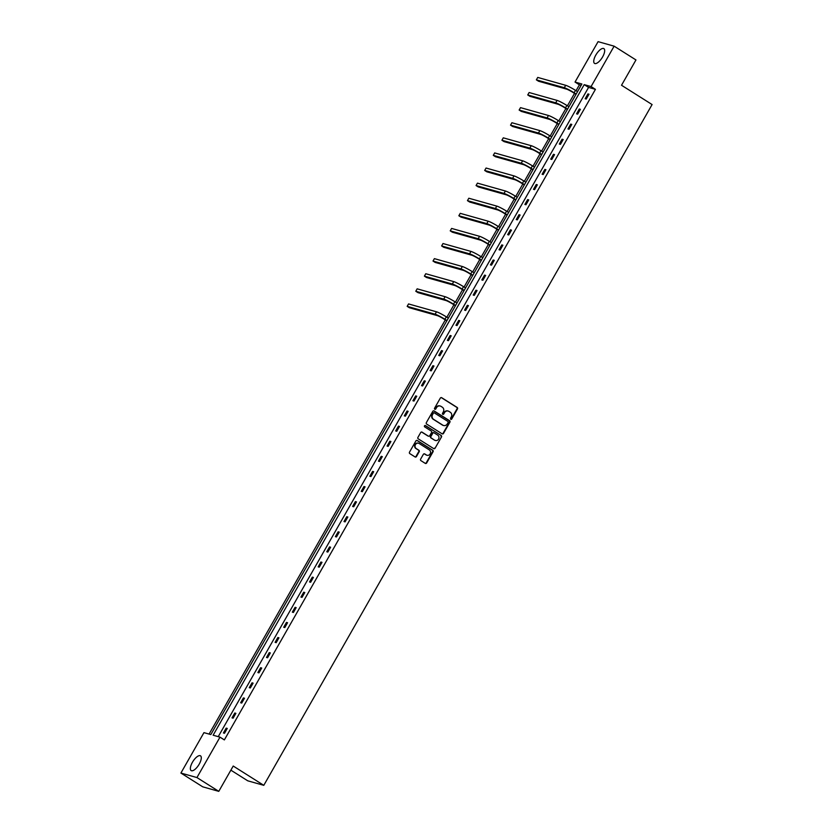 <?xml version="1.0" encoding="UTF-8"?>
<svg xmlns="http://www.w3.org/2000/svg" width="833" height="833" viewBox="0 0 833 833"><rect width="100%" height="100%" fill="white"/><g stroke="black" fill="none" stroke-linecap="round" stroke-linejoin="round"><path stroke-width="1.25" d="M450.726 419.332A0.771 0.708 105.7 0 0 451.715 419.041L457.473 408.951A1.104 1.01 105.7 0 0 457.15 407.452L441.719 397.716A1.104 1.01 105.7 0 0 440.324 398.122L434.566 408.222A0.771 0.708 105.7 0 0 434.951 409.336A0.771 0.708 105.7 0 0 435.763 408.982L436.513 407.67A3.519 3.228 105.7 0 1 440.99 406.358L442.271 407.17A3.519 3.228 105.7 0 1 443.281 411.95L442.531 413.251A0.771 0.708 105.7 0 0 442.927 414.376A0.771 0.708 105.7 0 0 443.739 414.011L444.478 412.699A3.519 3.228 105.7 0 1 448.956 411.398L450.247 412.21A3.519 3.228 105.7 0 1 451.257 416.979L450.507 418.281A0.771 0.708 105.7 0 0 451.278 418.916L457.036 408.826A1.104 1.01 105.7 0 0 456.723 407.337L441.282 397.591A1.104 1.01 105.7 0 0 441.251 397.57M434.753 409.242A0.771 0.708 105.7 0 0 435.326 408.857L436.513 407.67M442.719 414.272A0.771 0.708 105.7 0 0 443.302 413.886L444.478 412.699M192.444 762.257A8.736 3.394 122.3 0 1 200.493 755.823A8.736 3.394 122.3 0 1 199.202 764.163A8.736 3.394 122.3 0 1 191.163 770.598A8.736 3.394 122.3 0 1 192.444 762.257M595.824 55.061A8.736 3.394 122.3 0 1 603.873 48.616A8.736 3.394 122.3 0 1 602.582 56.956A8.736 3.394 122.3 0 1 594.543 63.402A8.736 3.394 122.3 0 1 595.824 55.061M420.613 459.15A1.104 1.01 105.7 0 0 420.925 460.639L425.257 463.367A1.104 1.01 105.7 0 0 426.663 462.961L433.056 451.746A1.104 1.01 105.7 0 0 432.744 450.257L417.302 440.522A1.104 1.01 105.7 0 0 415.906 440.928L409.513 452.142A1.104 1.01 105.7 0 0 409.826 453.631L415.053 456.932A1.104 1.01 105.7 0 0 416.458 456.526L419.197 451.725A1.104 1.01 105.7 0 0 418.874 450.236L416.281 448.602A2.947 2.697 105.7 0 1 418.53 443.218A2.947 2.697 105.7 0 1 419.186 443.51L429.339 449.924A2.947 2.697 105.7 0 1 427.1 455.297A2.947 2.697 105.7 0 1 426.444 455.005L424.747 453.943A1.104 1.01 105.7 0 0 423.351 454.349L420.613 459.15M614.129 46.169L635.964 59.945L621.522 85.258L652.093 104.552L263.79 785.332L233.219 766.037L218.777 791.35L196.942 777.564L180.907 773.055L203.95 732.634L210.822 734.571L581.903 83.998L575.03 82.061L598.084 41.65L614.129 46.169L591.076 86.58L584.204 84.643L213.123 735.216L219.995 737.153L196.942 777.564M219.995 737.153L224.358 739.912L595.439 89.339L591.076 86.58M442.115 433.826A1.104 1.01 105.7 0 0 443.51 433.41L449.903 422.206A1.104 1.01 105.7 0 0 449.591 420.707L434.16 410.971A1.104 1.01 105.7 0 0 432.764 411.377L426.371 422.591A1.104 1.01 105.7 0 0 426.683 424.08L442.115 433.826M441.48 436.981L435.086 448.185A1.104 1.01 105.7 0 1 433.691 448.602L418.249 438.856A1.104 1.01 105.7 0 1 417.937 437.367L420.675 432.566A1.104 1.01 105.7 0 1 422.071 432.16L428.329 436.107A1.104 1.01 105.7 0 0 429.734 435.701L431.546 432.514A1.104 1.01 105.7 0 0 431.234 431.025L424.715 426.913A0.771 0.708 105.7 0 1 425.309 425.507A0.771 0.708 105.7 0 1 425.476 425.58L441.167 435.482A1.104 1.01 105.7 0 1 441.48 436.981L435.086 448.185M218.777 791.35L202.742 786.831L180.907 773.055M230.866 770.161L247.745 780.813L263.79 785.332M581.153 85.31L579.404 84.82L576.051 90.703M574.51 93.4L567.429 105.801M565.899 108.498L558.818 120.9M557.277 123.596L550.207 136.008M548.666 138.705L541.596 151.106M540.055 153.803L532.985 166.204M531.444 168.901L524.363 181.302M522.832 183.999L515.752 196.401M514.211 199.108L507.141 211.509M505.6 214.206L498.53 226.607M496.989 229.304L489.919 241.705M488.377 244.402L481.307 256.803M479.766 259.5L472.686 271.912M471.145 274.609L464.075 287.01M462.534 289.707L455.464 302.108M453.923 304.805L446.852 317.206M445.311 319.903L209.073 734.081M579.404 84.82L575.03 82.061M595.439 89.339L588.577 87.403L218.236 736.664M588.577 87.403L584.204 84.643M223.421 732.967L226.18 728.125L227.263 728.427L224.504 733.269L223.421 732.967M232.032 717.859L234.791 713.017L235.874 713.329L233.115 718.171L232.032 717.859M240.643 702.76L243.403 697.919L244.496 698.231L241.726 703.062L240.643 702.76M249.265 687.662L252.024 682.821L253.107 683.122L250.348 687.964L249.265 687.662M257.876 672.564L260.635 667.722L261.718 668.024L258.959 672.866L257.876 672.564M266.487 657.456L269.246 652.624L270.329 652.926L267.57 657.768L266.487 657.456M275.098 642.358L277.858 637.516L278.94 637.828L276.181 642.67L275.098 642.358M283.709 627.259L286.469 622.418L287.552 622.73L284.792 627.561L283.709 627.259M292.321 612.161L295.09 607.319L296.173 607.621L293.414 612.463L292.321 612.161M300.942 597.063L303.701 592.221L304.784 592.523L302.025 597.365L300.942 597.063M309.553 581.955L312.313 577.123L313.395 577.425L310.636 582.267L309.553 581.955M318.164 566.856L320.924 562.015L322.007 562.327L319.247 567.158L318.164 566.856M326.775 551.758L329.535 546.917L330.618 547.219L327.858 552.06L326.775 551.758M335.387 536.66L338.156 531.818L339.239 532.12L336.47 536.962L335.387 536.66M344.008 521.552L346.767 516.72L347.85 517.022L345.091 521.864L344.008 521.552M352.619 506.454L355.379 501.612L356.462 501.924L353.702 506.766L352.619 506.454M361.23 491.355L363.99 486.514L365.073 486.826L362.313 491.657L361.23 491.355M369.842 476.257L372.601 471.416L373.684 471.717L370.924 476.559L369.842 476.257M378.453 461.159L381.212 456.317L382.305 456.619L379.536 461.461L378.453 461.159M387.074 446.051L389.834 441.219L390.916 441.521L388.157 446.363L387.074 446.051M395.685 430.953L398.445 426.111L399.528 426.423L396.768 431.255L395.685 430.953M404.297 415.854L407.056 411.013L408.139 411.315L405.379 416.156L404.297 415.854M412.908 400.756L415.667 395.914L416.75 396.216L413.991 401.058L412.908 400.756M421.519 385.658L424.278 380.816L425.371 381.118L422.602 385.96L421.519 385.658M430.13 370.55L432.9 365.708L433.983 366.02L431.223 370.862L430.13 370.55M438.752 355.452L441.511 350.61L442.594 350.922L439.834 355.753L438.752 355.452M447.363 340.353L450.122 335.512L451.205 335.814L448.446 340.655L447.363 340.353M455.974 325.255L458.733 320.413L459.816 320.715L457.057 325.557L455.974 325.255M464.585 310.147L467.344 305.315L468.427 305.617L465.668 310.459L464.585 310.147M473.196 295.049L475.966 290.207L477.049 290.519L474.289 295.361L473.196 295.049M481.818 279.95L484.577 275.109L485.66 275.421L482.901 280.252L481.818 279.95M490.429 264.852L493.188 260.011L494.271 260.312L491.512 265.154L490.429 264.852M499.04 249.754L501.799 244.912L502.882 245.214L500.123 250.056L499.04 249.754M507.651 234.646L510.41 229.814L511.493 230.116L508.734 234.958L507.651 234.646M516.262 219.548L519.021 214.706L520.115 215.018L517.345 219.85L516.262 219.548M524.884 204.449L527.643 199.608L528.726 199.91L525.967 204.751L524.884 204.449M533.495 189.351L536.254 184.51L537.337 184.811L534.578 189.653L533.495 189.351M542.106 174.243L544.865 169.411L545.948 169.713L543.189 174.555L542.106 174.243M550.717 159.145L553.476 154.303L554.559 154.615L551.8 159.457L550.717 159.145M559.328 144.047L562.088 139.205L563.181 139.517L560.411 144.348L559.328 144.047M567.95 128.948L570.709 124.107L571.792 124.409L569.033 129.25L567.95 128.948M576.561 113.85L579.32 109.008L580.403 109.31L577.644 114.152L576.561 113.85M585.172 98.742L587.931 93.91L589.014 94.212L586.255 99.054L585.172 98.742M587.931 93.91L588.858 94.493M579.32 109.008L580.247 109.592M570.709 124.107L571.625 124.69M562.088 139.205L563.014 139.788M553.476 154.303L554.403 154.896M544.865 169.411L545.792 169.994M536.254 184.51L537.181 185.093M527.643 199.608L528.57 200.191M519.021 214.706L519.948 215.289M510.41 229.814L511.337 230.397M501.799 244.912L502.726 245.496M493.188 260.011L494.115 260.594M484.577 275.109L485.504 275.692M475.966 290.207L476.882 290.79M467.344 305.315L468.271 305.898M458.733 320.413L459.66 320.997M450.122 335.512L451.049 336.095M441.511 350.61L442.438 351.193M432.9 365.708L433.816 366.301M424.278 380.816L425.205 381.399M415.667 395.914L416.594 396.498M407.056 411.013L407.983 411.596M398.445 426.111L399.371 426.694M389.834 441.219L390.75 441.802M381.212 456.317L382.139 456.901M372.601 471.416L373.528 471.999M363.99 486.514L364.916 487.097M355.379 501.612L356.305 502.205M346.767 516.72L347.694 517.303M338.156 531.818L339.073 532.402M329.535 546.917L330.462 547.5M320.924 562.015L321.85 562.598M312.313 577.123L313.239 577.706M303.701 592.221L304.628 592.804M295.09 607.319L296.007 607.903M286.469 622.418L287.395 623.001M277.858 637.516L278.784 638.099M269.246 652.624L270.173 653.207M260.635 667.722L261.562 668.305M252.024 682.821L252.94 683.404M243.403 697.919L244.329 698.502M234.791 713.017L235.718 713.61M226.18 728.125L227.107 728.708M447.956 410.992A3.519 3.228 105.7 0 0 444.051 412.585M439.991 405.963A3.519 3.228 105.7 0 0 436.076 407.545M442.146 433.847A1.104 1.01 105.7 0 0 443.083 433.295L449.476 422.081A1.104 1.01 105.7 0 0 449.164 420.592L433.722 410.846A1.104 1.01 105.7 0 0 433.691 410.825M448.112 422.487A0.771 0.708 105.7 0 0 447.894 421.446L434.347 412.897A0.771 0.708 105.7 0 0 433.368 413.178L432.577 414.563A3.519 3.228 105.7 0 0 433.587 419.332L442.844 425.174A3.519 3.228 105.7 0 0 447.321 423.872L448.112 422.487M433.91 412.772A0.771 0.708 105.7 0 0 432.931 413.064L433.368 413.178M443.416 425.455A3.519 3.228 105.7 0 1 442.417 425.059L433.16 419.207A3.519 3.228 105.7 0 1 432.15 414.438L432.931 413.064M433.722 448.623A1.104 1.01 105.7 0 0 434.649 448.071M428.37 436.128A1.104 1.01 105.7 0 1 427.902 435.982L421.644 432.035A1.104 1.01 105.7 0 0 421.602 432.015M425.08 425.486L441.167 435.482M434.826 440.209A2.947 2.697 105.7 0 0 438.741 438.762A2.947 2.697 105.7 0 0 437.731 435.128L434.149 432.868A1.104 1.01 105.7 0 0 432.754 433.275L430.932 436.461A1.104 1.01 105.7 0 0 431.244 437.95L434.399 440.084A2.947 2.697 105.7 0 0 435.263 440.428M433.681 432.723A1.104 1.01 105.7 0 0 432.317 433.15L432.754 433.275M434.399 440.084L430.817 437.825A1.104 1.01 105.7 0 1 430.505 436.336L432.317 433.15M441.042 436.856A1.104 1.01 105.7 0 0 440.73 435.367M426.881 455.224A2.947 2.697 105.7 0 1 426.007 454.891L424.32 453.818A1.104 1.01 105.7 0 0 424.278 453.798M418.312 443.177A2.947 2.697 105.7 0 0 415.854 448.477L416.281 448.602M415.094 456.953A1.104 1.01 105.7 0 0 416.021 456.401L418.76 451.601A1.104 1.01 105.7 0 0 418.447 450.112L415.854 448.477M425.299 463.387A1.104 1.01 105.7 0 0 426.225 462.836L432.619 451.632A1.104 1.01 105.7 0 0 432.306 450.132L416.875 440.397A1.104 1.01 105.7 0 0 416.833 440.376M576.009 94.348L573.021 92.463A5.602 0.594 -150.3 0 0 566.492 89.1L538.545 81.228L536.358 79.853L564.305 87.715A8.403 0.885 29.7 0 1 574.104 92.765L576.165 94.067M536.358 79.853L537.743 77.427L565.68 85.299A8.403 0.885 29.7 0 1 575.488 90.349L577.54 91.651M567.388 109.446L564.41 107.561A5.602 0.594 -150.3 0 0 557.871 104.198L529.934 96.326L527.747 94.952L555.694 102.823A8.403 0.885 29.7 0 1 565.492 107.873L567.554 109.165M527.747 94.952L529.132 92.525L557.069 100.397A8.403 0.885 29.7 0 1 566.877 105.447L568.929 106.749M558.776 124.544L555.798 122.67A5.602 0.594 -150.3 0 0 549.259 119.296L521.323 111.424L519.136 110.05L547.083 117.922A8.403 0.885 29.7 0 1 556.881 122.972L558.933 124.273M519.136 110.05L520.521 107.634L548.458 115.495A8.403 0.885 29.7 0 1 558.266 120.546L560.317 121.847M550.165 139.642L547.187 137.768A5.602 0.594 -150.3 0 0 540.648 134.394L512.701 126.533L510.525 125.148L538.462 133.02A8.403 0.885 29.7 0 1 548.27 138.07L550.321 139.371M510.525 125.148L511.899 122.732L539.846 130.604A8.403 0.885 29.7 0 1 549.645 135.654L551.706 136.945M541.554 154.751L538.576 152.866A5.602 0.594 -150.3 0 0 532.037 149.503L504.09 141.631L501.914 140.246L529.85 148.118A8.403 0.885 29.7 0 1 539.659 153.168L541.71 154.469M501.914 140.246L503.288 137.83L531.235 145.702A8.403 0.885 29.7 0 1 541.034 150.752L543.095 152.054M532.943 169.849L529.955 167.964A5.602 0.594 -150.3 0 0 523.426 164.601L495.479 156.729L493.292 155.355L521.239 163.226A8.403 0.885 29.7 0 1 531.038 168.276L533.099 169.568M493.292 155.355L494.677 152.928L522.624 160.8A8.403 0.885 29.7 0 1 532.422 165.85L534.474 167.152M524.321 184.947L521.343 183.062A5.602 0.594 -150.3 0 0 514.815 179.699L486.868 171.827L484.681 170.453L512.628 178.324A8.403 0.885 29.7 0 1 522.426 183.375L524.488 184.666M484.681 170.453L486.066 168.037L514.003 175.898A8.403 0.885 29.7 0 1 523.811 180.948L525.862 182.25M515.71 200.045L512.732 198.171A5.602 0.594 -150.3 0 0 506.193 194.797L478.257 186.925L476.07 185.551L504.017 193.423A8.403 0.885 29.7 0 1 513.815 198.473L515.877 199.774M476.07 185.551L477.455 183.135L505.392 191.007A8.403 0.885 29.7 0 1 515.2 196.057L517.251 197.348M507.099 215.153L504.121 213.269A5.602 0.594 -150.3 0 0 497.582 209.906L469.645 202.034L467.459 200.649L495.396 208.521A8.403 0.885 29.7 0 1 505.204 213.571L507.255 214.872M467.459 200.649L468.833 198.233L496.78 206.105A8.403 0.885 29.7 0 1 506.579 211.155L508.64 212.446M498.488 230.252L495.51 228.367A5.602 0.594 -150.3 0 0 488.971 225.004L461.024 217.132L458.848 215.757L486.784 223.619A8.403 0.885 29.7 0 1 496.593 228.669L498.644 229.97M458.848 215.757L460.222 213.331L488.169 221.203A8.403 0.885 29.7 0 1 497.967 226.253L500.029 227.555M489.877 245.35L486.889 243.465A5.602 0.594 -150.3 0 0 480.36 240.102L452.413 232.23L450.226 230.856L478.173 238.727A8.403 0.885 29.7 0 1 487.971 243.777L490.033 245.069M450.226 230.856L451.611 228.429L479.558 236.301A8.403 0.885 29.7 0 1 489.356 241.351L491.418 242.653M481.255 260.448L478.277 258.574A5.602 0.594 -150.3 0 0 471.749 255.2L443.802 247.328L441.615 245.954L469.562 253.826A8.403 0.885 29.7 0 1 479.36 258.876L481.422 260.167M441.615 245.954L443 243.538L470.937 251.399A8.403 0.885 29.7 0 1 480.745 256.449L482.796 257.751M472.644 275.546L469.666 273.672A5.602 0.594 -150.3 0 0 463.127 270.298L435.19 262.437L433.004 261.052L460.951 268.924A8.403 0.885 29.7 0 1 470.749 273.974L472.811 275.275M433.004 261.052L434.389 258.636L462.325 266.508A8.403 0.885 29.7 0 1 472.134 271.558L474.185 272.849M464.033 290.655L461.055 288.77A5.602 0.594 -150.3 0 0 454.516 285.407L426.579 277.535L424.393 276.15L452.329 284.022A8.403 0.885 29.7 0 1 462.138 289.072L464.189 290.373M424.393 276.15L425.767 273.734L453.714 281.606A8.403 0.885 29.7 0 1 463.512 286.656L465.574 287.947M455.422 305.753L452.444 303.868A5.602 0.594 -150.3 0 0 445.905 300.505L417.958 292.633L415.782 291.258L443.718 299.12A8.403 0.885 29.7 0 1 453.527 304.17L455.578 305.472M415.782 291.258L417.156 288.832L445.103 296.704A8.403 0.885 29.7 0 1 454.901 301.754L456.963 303.056M446.811 320.851L443.822 318.966A5.602 0.594 -150.3 0 0 437.294 315.603L409.347 307.731L407.17 306.357L435.107 314.228A8.403 0.885 29.7 0 1 444.916 319.278L446.967 320.57M407.17 306.357L408.545 303.93L436.492 311.802A8.403 0.885 29.7 0 1 446.29 316.852L448.352 318.154M575.488 90.349L574.104 92.765M565.68 85.299L564.305 87.715M566.877 105.447L565.492 107.873M557.069 100.397L555.694 102.823M558.266 120.546L556.881 122.972M548.458 115.495L547.083 117.922M549.645 135.654L548.27 138.07M539.846 130.604L538.462 133.02M541.034 150.752L539.659 153.168M531.235 145.702L529.85 148.118M532.422 165.85L531.038 168.276M522.624 160.8L521.239 163.226M523.811 180.948L522.426 183.375M514.003 175.898L512.628 178.324M515.2 196.057L513.815 198.473M505.392 191.007L504.017 193.423M506.579 211.155L505.204 213.571M496.78 206.105L495.396 208.521M497.967 226.253L496.593 228.669M488.169 221.203L486.784 223.619M489.356 241.351L487.971 243.777M479.558 236.301L478.173 238.727M480.745 256.449L479.36 258.876M470.937 251.399L469.562 253.826M472.134 271.558L470.749 273.974M462.325 266.508L460.951 268.924M463.512 286.656L462.138 289.072M453.714 281.606L452.329 284.022M454.901 301.754L453.527 304.17M445.103 296.704L443.718 299.12M446.29 316.852L444.916 319.278M436.492 311.802L435.107 314.228"/></g></svg>

